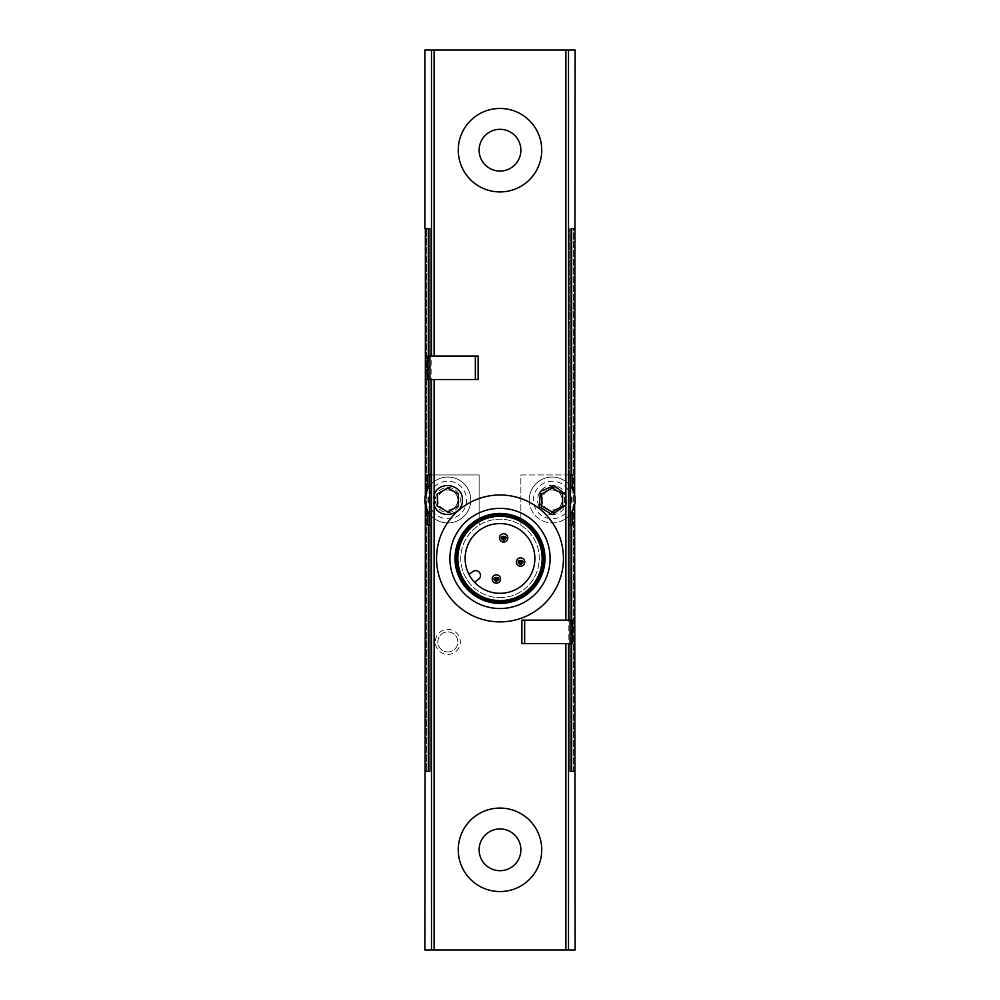 <?xml version="1.0" encoding="UTF-8"?>
<svg xmlns="http://www.w3.org/2000/svg" width="1000" height="1000" viewBox="0 0 1000 1000"><rect width="100%" height="100%" fill="white"/><g stroke="black" fill="none" stroke-linecap="round" stroke-linejoin="round"><path stroke-width="0.75" stroke-dasharray="5 3.75" d="M468.1 572.487A34.85 34.85 0 0 0 534.525 553.638A34.85 34.85 0 0 0 490.487 524.913A34.85 34.85 0 0 0 468.1 572.487A1.675 1.675 0 0 0 470.588 573.175L472.962 571.512A4.8 4.8 0 0 1 479.65 572.688A4.8 4.8 0 0 1 478.475 579.375L476.087 581.038A1.675 1.675 0 0 0 475.887 583.612M496.375 574.825A4.175 4.175 0 0 1 499.988 581.087A4.175 4.175 0 0 1 492.762 581.087A4.175 4.175 0 0 1 496.375 574.825M520.55 557.888A4.175 4.175 0 0 1 524.175 564.15A4.175 4.175 0 0 1 516.938 564.15A4.175 4.175 0 0 1 520.55 557.888M503.625 533.713A4.175 4.175 0 0 1 507.238 539.975A4.175 4.175 0 0 1 500.012 539.975A4.175 4.175 0 0 1 503.625 533.713M500 597.675A39.237 39.237 0 0 0 533.987 538.825A39.237 39.237 0 0 0 466.012 538.825A39.237 39.237 0 0 0 500 597.675A39.237 39.237 0 0 0 533.987 538.825A39.237 39.237 0 0 0 466.012 538.825A39.237 39.237 0 0 0 500 597.675M500 602.275A43.825 43.825 0 0 0 537.962 536.525A43.825 43.825 0 0 0 462.038 536.525A43.825 43.825 0 0 0 500 602.275M500 608.538A50.087 50.087 0 0 0 543.387 533.4A50.087 50.087 0 0 0 456.613 533.4A50.087 50.087 0 0 0 500 608.538M500 621.888C534.275 622.487 564.05 592.638 563.45 558.488C564.1 524.225 534.175 494.35 500.025 494.988C465.812 494.338 435.887 524.275 436.55 558.45C435.925 592.65 465.775 622.513 500 621.888M500 891.562C522.4 892.025 542.2 872.15 541.75 849.837C542.25 827.513 522.325 807.55 500.012 808.075C477.7 807.588 457.8 827.412 458.25 849.788C457.762 872.188 477.525 892.038 500 891.562M478.125 379.525L431.138 379.525L431.138 356.062L478.125 356.062M521.875 620.138L568.862 620.138L568.862 643.6L521.875 643.6M500 191.925C522.4 192.4 542.2 172.512 541.75 150.213C542.25 127.888 522.325 107.925 500.012 108.438C477.7 107.95 457.8 127.788 458.25 150.162C457.762 172.562 477.525 192.413 500 191.925M428.9 228.663L430.7 228.663L430.7 474.95L428.9 474.95L430.7 474.95L430.7 228.663L424.862 228.663M428.9 379.525L428.9 356.062M428.9 771.338L430.7 771.338L430.7 525.05L428.9 525.05L430.7 525.05L430.7 771.338L425.363 771.338L426.525 771.338L426.525 228.663L426.525 771.338L424.862 771.338M427.925 488.537L427.925 511.463A22.963 22.963 0 0 0 470.438 496.025A22.963 22.963 0 0 0 427.925 488.537A22.963 22.963 0 0 0 427.925 511.463M425.363 504.775L425.363 495.225M447.825 654.45A12.525 12.525 0 0 0 458.663 635.662A12.525 12.525 0 0 0 436.975 635.662A12.525 12.525 0 0 0 447.825 654.45A12.525 12.525 0 0 0 458.663 635.662A12.525 12.525 0 0 0 436.975 635.662A12.525 12.525 0 0 0 447.825 654.45M447.825 512.525A12.525 12.525 0 0 0 460.337 500A12.525 12.525 0 0 0 447.825 487.475A12.525 12.525 0 0 0 435.3 500A12.525 12.525 0 0 0 447.825 512.525M552.175 512.525A12.525 12.525 0 0 0 564.7 500A12.525 12.525 0 0 0 552.175 487.475A12.525 12.525 0 0 0 539.663 500A12.525 12.525 0 0 0 552.175 512.525M424.862 50L575.138 50M575.138 771.338L573.475 771.338L573.475 228.663L575.138 228.663M424.862 950L575.138 950M571.1 228.663L574.637 228.663L573.475 228.663L573.475 771.338L574.125 771.338L569.3 771.338L569.3 525.05L571.1 525.05L569.3 525.05L569.3 771.338L571.1 771.338M571.1 620.138L571.1 643.6M569.3 474.95L569.3 228.663L569.3 474.95L571.1 474.95L569.3 474.95M574.637 504.775L574.637 495.225M572.075 488.537L572.075 511.463A22.963 22.963 0 0 1 529.562 496.025A22.963 22.963 0 0 1 572.075 488.537A22.963 22.963 0 0 1 572.075 511.463M570.1 474.95L520.875 474.95L520.875 525.05L520.875 474.95L572.075 474.95M570.1 525.05L572.075 525.05M552.175 514.612A14.612 14.612 0 0 0 564.837 492.7A14.612 14.612 0 0 0 539.525 492.7A14.612 14.612 0 0 0 552.175 514.612M447.825 485.387A14.612 14.612 0 0 1 451.25 514.2A14.612 14.612 0 0 1 434.125 505.087A14.612 14.612 0 0 1 447.825 485.387M427.925 474.95L479.125 474.95L479.125 525.05L479.125 474.95L429.9 474.95M427.925 525.05L429.9 525.05M552.175 477.038A22.963 22.963 0 0 1 570.1 485.637A22.963 22.963 0 0 0 529.325 502.175A22.963 22.963 0 0 1 552.175 477.038M570.1 514.362A22.963 22.963 0 0 1 529.325 502.175A22.963 22.963 0 0 0 570.1 514.362M552.175 487.475A12.525 12.525 0 0 1 563.025 506.262A12.525 12.525 0 0 1 541.337 506.262A12.525 12.525 0 0 1 552.175 487.475M552.175 490.037A9.963 9.963 0 0 1 560.812 504.988A9.963 9.963 0 0 1 543.55 504.988A9.963 9.963 0 0 1 552.175 490.037M447.825 477.038A22.963 22.963 0 0 1 454.387 522A22.963 22.963 0 0 1 429.9 514.362A22.963 22.963 0 0 0 470.675 502.175A22.963 22.963 0 0 0 429.9 485.637A22.963 22.963 0 0 1 447.825 477.038M447.825 487.475A12.525 12.525 0 0 1 458.663 506.262A12.525 12.525 0 0 1 436.975 506.262A12.525 12.525 0 0 1 447.825 487.475M447.825 490.037A9.963 9.963 0 0 1 456.45 504.988A9.963 9.963 0 0 1 439.188 504.988A9.963 9.963 0 0 1 447.825 490.037M437.388 493.975L437.388 506.025L447.825 512.05L458.25 506.025L458.25 493.975L447.825 487.95L437.388 493.975M541.75 493.975L541.75 506.025L552.175 512.05L562.612 506.025L562.612 493.975L552.175 487.95L541.75 493.975M447.825 651.95A10.012 10.012 0 0 0 456.5 636.925A10.012 10.012 0 0 0 439.137 636.925A10.012 10.012 0 0 0 447.825 651.95A10.012 10.012 0 0 0 456.5 636.925A10.012 10.012 0 0 0 439.137 636.925A10.012 10.012 0 0 0 447.825 651.95M568.862 643.6L572.638 643.6L572.638 620.138L568.862 620.138M431.138 379.525L427.362 379.525L427.362 356.062L431.138 356.062M428.325 379.525L428.325 356.062M571.675 643.6L571.675 620.138M570.1 505.637A18.787 18.787 0 0 1 534.05 504.9A18.787 18.787 0 0 1 552.175 481.213A18.787 18.787 0 0 1 570.1 494.363M429.9 494.363A18.787 18.787 0 0 1 466.512 498.088A18.787 18.787 0 0 1 429.9 505.637"/><path stroke-width="1.5" d="M500 593.3A34.85 34.85 0 0 0 530.188 541.013A34.85 34.85 0 0 0 469.812 541.013A34.85 34.85 0 0 0 500 593.3M500 600.588A42.138 42.138 0 0 0 536.5 537.375A42.138 42.138 0 0 0 463.5 537.375A42.138 42.138 0 0 0 500 600.588M500 601.025A42.575 42.575 0 0 0 536.875 537.15A42.575 42.575 0 0 0 463.125 537.15A42.575 42.575 0 0 0 500 601.025M500 602.275A43.825 43.825 0 0 0 537.962 536.525A43.825 43.825 0 0 0 462.038 536.525A43.825 43.825 0 0 0 500 602.275M500 603.413A44.975 44.975 0 0 0 538.95 535.95A44.975 44.975 0 0 0 461.05 535.95A44.975 44.975 0 0 0 500 603.413M500 608.538A50.087 50.087 0 0 0 543.387 533.4A50.087 50.087 0 0 0 456.613 533.4A50.087 50.087 0 0 0 500 608.538M500 621.888A63.45 63.45 0 0 0 554.95 526.712A63.45 63.45 0 0 0 445.05 526.712A63.45 63.45 0 0 0 500 621.888M429.087 379.525L478.125 379.525L478.125 356.062L427.362 356.062L427.362 379.525L429.087 379.525L429.087 356.062M434.125 494.913C438.762 480.05 462.875 483.888 462.425 499.988C462.9 516.1 438.75 519.95 434.125 505.087L434.125 379.525M574.637 504.775L575.138 950L424.862 950L425.363 504.775M521.875 643.6L521.875 620.138L572.638 620.138L572.638 643.6L521.875 643.6M565.875 505.087L552.175 514.612L539.263 506.8L540.363 491.413L554.2 485.538L565.875 494.913L565.875 620.138M574.637 495.225L575.138 50L424.862 50L424.862 228.663L428.875 228.663L428.9 356.062M425.363 771.338L428.875 771.338L428.9 525.05L429.9 525.05L429.9 474.95L428.9 474.95L428.9 379.525M427.925 511.463L427.925 525.05L428.9 525.05M428.9 474.95L427.925 474.95L427.925 488.537M425.363 495.225L425.363 228.663M574.637 771.338L571.1 771.338L571.1 643.6M572.075 511.463L572.075 525.05L571.1 525.05L571.1 620.138M571.1 525.05L570.1 525.05L570.1 474.95L572.075 474.95L572.075 488.537M574.637 228.663L571.1 228.663L571.1 474.95M570.1 485.637A22.963 22.963 0 0 1 570.1 514.362A22.963 22.963 0 0 0 570.1 485.637M552.175 512.05L562.612 506.025L562.612 493.975L552.175 487.95L541.75 493.975L541.75 506.025L552.175 512.05M429.9 514.362A22.963 22.963 0 0 1 429.9 485.637A22.963 22.963 0 0 0 429.9 514.362M447.825 512.05L458.25 506.025L458.25 493.975L447.825 487.95L437.388 493.975L437.388 506.025L447.825 512.05M500 191.925A41.75 41.75 0 0 0 536.15 129.312A41.75 41.75 0 0 0 463.85 129.312A41.75 41.75 0 0 0 500 191.925M500 171.062A20.875 20.875 0 0 0 518.075 139.75A20.875 20.875 0 0 0 481.925 139.75A20.875 20.875 0 0 0 500 171.062M500 891.562A41.75 41.75 0 0 0 536.15 828.938A41.75 41.75 0 0 0 463.85 828.938A41.75 41.75 0 0 0 500 891.562M500 870.688A20.875 20.875 0 0 0 518.075 839.375A20.875 20.875 0 0 0 481.925 839.375A20.875 20.875 0 0 0 500 870.688M503.625 533.713A4.175 4.175 0 0 1 507.238 539.975A4.175 4.175 0 0 1 500.012 539.975A4.175 4.175 0 0 1 503.625 533.713M503.625 537.05A0.838 0.838 0 0 1 504.35 538.3A0.838 0.838 0 0 1 502.9 538.3A0.838 0.838 0 0 1 503.625 537.05M496.375 574.825A4.175 4.175 0 0 1 499.988 581.087A4.175 4.175 0 0 1 492.762 581.087A4.175 4.175 0 0 1 496.375 574.825M496.375 578.162A0.838 0.838 0 0 1 497.1 579.412A0.838 0.838 0 0 1 495.65 579.412A0.838 0.838 0 0 1 496.375 578.162M520.55 557.888A4.175 4.175 0 0 1 524.175 564.15A4.175 4.175 0 0 1 516.938 564.15A4.175 4.175 0 0 1 520.55 557.888M520.55 561.225A0.838 0.838 0 0 1 521.275 562.487A0.838 0.838 0 0 1 519.837 562.487A0.838 0.838 0 0 1 520.55 561.225M468.1 572.487A1.675 1.675 0 0 0 470.588 573.175L472.962 571.512A4.8 4.8 0 0 1 479.65 572.688A4.8 4.8 0 0 1 478.475 579.375L476.087 581.038A1.675 1.675 0 0 0 475.887 583.612M434.125 950L434.125 505.087M565.875 950L565.875 643.6M565.875 494.913L565.875 50M434.125 356.062L434.125 50M431.5 356.062L431.5 50M568.5 620.138L568.5 50M431.5 950L431.5 379.525M428.325 771.338L428.325 525.05M428.325 474.95L428.325 379.525M428.325 356.062L428.325 228.663M568.5 950L568.5 643.6M571.675 771.338L571.675 643.6M571.675 620.138L571.675 525.05M571.675 474.95L571.675 228.663M570.1 494.363A18.787 18.787 0 0 1 570.1 505.637M429.9 505.637A18.787 18.787 0 0 1 429.9 494.363M524.65 643.6L524.65 620.138M570.913 643.6L570.913 620.138M475.35 379.525L475.35 356.062M503.625 540.388C495.138 534.95 512.1 534.95 503.625 540.388M496.375 581.5C487.9 576.062 504.862 576.062 496.375 581.5M520.55 564.575C512.075 559.125 529.038 559.125 520.55 564.575"/></g></svg>
